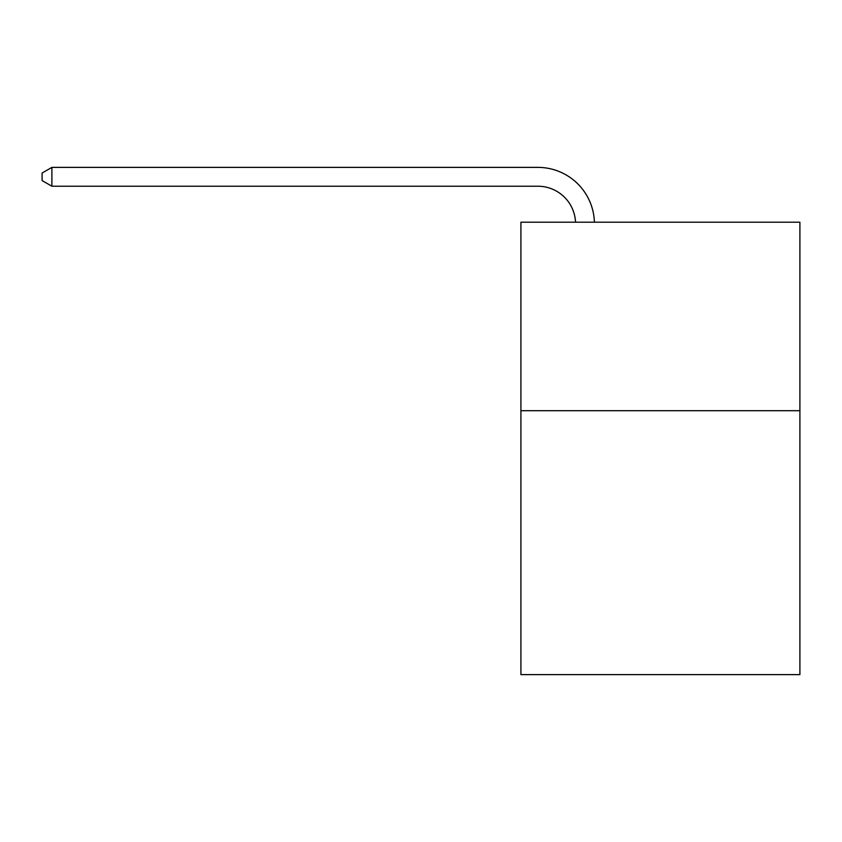 <?xml version="1.0" encoding="UTF-8"?>
<svg xmlns="http://www.w3.org/2000/svg" width="842" height="842" viewBox="0 0 842 842"><rect width="100%" height="100%" fill="white"/><g stroke="black" fill="none" stroke-linecap="round" stroke-linejoin="round"><path stroke-width="1.26" d="M799.9 410.707L799.9 674.621L520.914 674.621L520.914 222.204L799.9 222.204L799.9 410.707L520.914 410.707M537.87 186.229A37.701 37.701 0 0 1 575.539 222.204A37.701 37.701 0 0 0 537.87 186.229A37.701 37.701 0 0 1 575.539 222.204A37.701 37.701 0 0 0 537.87 186.229A37.701 37.701 0 0 1 575.539 222.204A37.701 37.701 0 0 0 537.87 186.229L51.899 186.229L42.1 180.577L42.1 173.042L51.899 167.379L537.87 167.379A56.551 56.551 0 0 1 594.399 222.204M51.899 186.229L51.899 167.379L537.87 167.379"/></g></svg>
